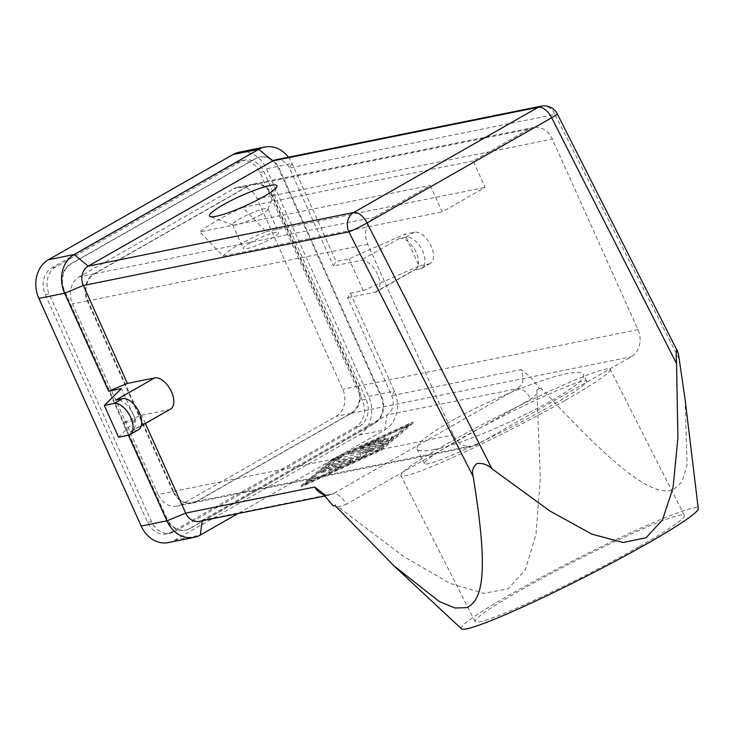 <?xml version="1.0" encoding="UTF-8"?>
<svg xmlns="http://www.w3.org/2000/svg" width="735" height="735" viewBox="0 0 735 735"><rect width="100%" height="100%" fill="white"/><g stroke="black" fill="none" stroke-linecap="round" stroke-linejoin="round"><path stroke-width="0.55" stroke-dasharray="3.67 2.76" d="M679.204 359.075L554.907 114.412A14.672 1.093 153.1 0 1 557.259 113.879M324.493 494.839L329.749 495.013L332.836 493.865A14.672 7.91 60.3 0 1 346.277 504.32L338.173 506.929L335.546 504.697L333.277 506.011M334.903 505.404A192.873 14.415 153.1 0 1 335.546 504.697M685.112 399.601L687.06 465.007L681.915 481.949L672.847 490.199C652.634 495.372 620.873 474.525 540.951 387.961L536.872 389.945L540.317 478.366L535.999 534.308L525.314 569.662L508.188 588.753L483.713 593.375L449.967 583.342L403.506 556.349L338.173 506.929M461.506 628.848A132.824 9.922 153.1 0 1 511.928 593.568A132.824 9.922 153.1 0 1 633.983 531.221A132.824 9.922 153.1 0 1 698.25 508.583M639.661 546.316A117.352 8.774 -26.9 0 0 684.358 515.336A117.352 8.774 -26.9 0 0 626.367 536.155A117.352 8.774 -26.9 0 0 519.801 590.655A117.352 8.774 -26.9 0 0 475.104 621.635A117.352 8.774 -26.9 0 0 533.086 600.817A117.352 8.774 -26.9 0 0 639.661 546.316M565.454 400.244A117.352 8.774 -26.9 0 0 610.151 369.264A117.352 8.774 -26.9 0 0 552.169 390.092A117.352 8.774 -26.9 0 0 445.594 444.592A117.352 8.774 -26.9 0 0 400.897 475.573A117.352 8.774 -26.9 0 0 458.879 454.754A117.352 8.774 -26.9 0 0 565.454 400.244M433.567 449.599C478.457 441.671 592.842 384.083 583.131 374.308C581.817 372.011 576.323 371.827 566.63 373.748C540.629 378.727 485.063 401.622 450.059 421.789C426.796 435.249 415.799 444.335 417.067 449.039C418.38 451.336 423.875 451.52 433.567 449.599M439.015 460.33A90.947 6.799 -26.9 0 0 531.359 416.616A90.947 6.799 -26.9 0 0 586.631 381.217A90.947 6.799 -26.9 0 0 572.087 384.488A90.947 6.799 -26.9 0 0 479.744 428.202A90.947 6.799 -26.9 0 0 424.462 463.601A90.947 6.799 -26.9 0 0 439.015 460.33M528.998 129.121A20.534 17.024 -101.4 0 1 533.252 127.523A20.534 17.024 -101.4 0 1 552.343 139.09L637.989 329.647A20.534 17.024 -101.4 0 1 631.291 356.741L476.758 444.822A20.534 17.024 -101.4 0 1 472.495 446.43A20.534 17.024 -101.4 0 1 453.403 434.863L367.766 244.296A20.534 17.024 -101.4 0 1 374.464 217.211L430.269 185.395L442.158 211.864L485.091 187.397L473.193 160.928L528.998 129.121L249.193 185.652A20.534 17.024 -101.4 0 1 253.446 184.044A20.534 17.024 -101.4 0 1 272.538 195.611L358.184 386.178A20.534 17.024 -101.4 0 1 351.486 413.263L196.952 501.353A20.534 17.024 -101.4 0 1 192.689 502.951A20.534 17.024 -101.4 0 1 173.598 491.384L87.961 300.826A20.534 17.024 -101.4 0 1 94.659 273.732L249.193 185.652M260.916 214.602A19.367 2.857 155.8 0 1 236.137 224.818A19.367 2.857 155.8 0 1 233.013 224.983A19.367 2.857 155.8 0 1 232.637 224.68A19.367 2.857 155.8 0 1 239.683 218.892A19.367 2.857 155.8 0 1 264.462 208.676A19.367 2.857 155.8 0 1 267.963 208.804A19.367 2.857 155.8 0 1 267.935 209.282A19.367 2.857 155.8 0 1 260.916 214.602M250.396 242.706A19.367 2.857 -24.2 0 0 243.34 248.504A19.367 2.857 -24.2 0 0 253.612 246.638A19.367 2.857 -24.2 0 0 271.619 238.425A19.367 2.857 -24.2 0 0 278.666 232.627A19.367 2.857 -24.2 0 0 268.394 234.493A19.367 2.857 -24.2 0 0 250.396 242.706M138.373 429.791A17.603 9.491 60.3 0 1 136.793 430.379L130.361 431.675A17.603 9.491 -119.7 0 0 131.942 431.096A17.603 9.491 -119.7 0 0 132.208 412.464A17.603 9.491 -119.7 0 0 116.093 399.923M428.689 263.994A17.603 9.491 -119.7 0 0 430.269 263.406A17.603 9.491 -119.7 0 0 430.535 244.783A17.603 9.491 -119.7 0 0 414.411 232.232L404.764 234.189L348.987 258.885L336.115 261.485L333.424 265.978L360.766 260.447A17.603 9.491 -119.7 0 1 376.89 272.988A17.603 9.491 -119.7 0 1 376.623 291.62L415.257 269.607A17.603 9.491 60.3 0 1 413.676 270.186L420.108 268.891L428.689 263.994L419.042 265.951L404.764 234.189M414.411 232.232L405.83 237.129A17.603 9.491 60.3 0 1 421.954 249.67A17.603 9.491 60.3 0 1 421.688 268.303A17.603 9.491 60.3 0 1 420.108 268.891M383.027 443.076L360.242 447.551L377.891 439.502L367.849 444.565L374.584 443.205L381.024 439.53L385.305 438.005L377.799 442.553L384.543 441.193L387.584 438.602L392.729 436.507L387.639 440.963L383.027 443.076L383.505 444.133L388.117 442.02L393.207 437.564L388.062 439.659L385.011 442.25L378.277 443.609L385.783 439.061L381.502 440.596L375.061 444.262L368.327 445.621L378.369 440.568L360.72 448.616L383.505 444.133M368.327 445.621L367.849 444.565M375.061 444.262L374.584 443.205M378.277 443.609L377.799 442.553M385.011 442.25L384.543 441.193M336.253 469.637L340.544 467.194L326.083 470.115L321.259 472.541L336.253 469.637L335.776 468.581L320.782 471.475L325.605 469.049L340.075 466.128L335.776 468.581M305.365 483.253L334.609 458.392L408.384 424.527L379.141 449.388L305.365 483.253L305.843 484.31L335.087 459.448L334.609 458.392M335.087 459.448L408.862 425.593L408.384 424.527M408.862 425.593L379.618 450.454L379.141 449.388M379.618 450.454L305.843 484.31M301.074 485.697L332.753 458.759L412.684 422.083L380.996 449.021L301.074 485.697L301.552 486.754L381.474 450.077L413.153 423.139L333.231 459.825L301.552 486.754M333.231 459.825L332.753 458.759M413.153 423.139L412.684 422.083M381.474 450.077L380.996 449.021M348.078 462.931L325.66 467.331L335.858 458.53L341.003 456.435L331.411 464.722L352.368 460.487L348.078 462.931L348.555 463.996L353.37 461.571L331.889 465.779L341.481 457.492L336.336 459.586L326.138 468.397L348.555 463.996M331.889 465.779L331.411 464.722M360.095 453.238L373.196 448.221L348.473 453.219L352.772 450.766L382.981 444.794L379.508 446.797L365.58 452.135L365.819 454.607L360.986 457.005L338.385 461.451L343.208 459.017L360.315 455.562L360.095 453.238L360.793 456.619L343.677 460.082L338.863 462.508L361.464 458.07L366.287 455.663L366.058 453.192L379.986 447.854L383.459 445.851L353.241 451.832L348.95 454.276L373.674 449.278L360.573 454.294M373.674 449.278L373.196 448.221M366.058 453.192L365.58 452.135M360.793 456.619L360.315 455.562M419.042 265.951L363.255 290.647L350.393 293.237L347.701 297.73L391.709 395.66A14.672 12.164 -101.4 0 1 386.932 415.009L202.345 520.224A14.672 12.164 -101.4 0 1 199.304 521.372M405.83 237.129L399.399 238.434A17.603 9.491 60.3 0 1 415.514 250.975A17.603 9.491 60.3 0 1 415.257 269.607M347.701 297.73L375.043 292.208A17.603 9.491 -119.7 0 0 376.623 291.62M350.393 293.237L394.401 391.167A29.336 24.319 -101.4 0 1 384.837 429.874L238.039 513.544M168.444 542.568A29.336 24.319 78.6 0 0 174.526 540.28L359.103 435.065A29.336 24.319 78.6 0 0 368.676 396.367L266.382 168.756A29.336 24.319 78.6 0 0 239.105 152.228M363.255 290.647L348.987 258.885M275.781 159.789A14.672 12.164 -101.4 0 1 289.415 168.049L333.424 265.978M202.272 520.766L202.345 520.224L332.836 493.865L517.412 388.65C523.476 384.157 524.606 377.799 520.793 369.586C527.528 373.619 533.702 379.949 539.315 388.567M288.386 157.235A29.336 24.319 -101.4 0 1 292.107 163.556L336.115 261.485M170.575 409.073A17.603 9.491 60.3 0 1 168.995 409.661L141.662 415.183L122.892 422.919L135.754 420.319L118.565 437.224M135.754 420.319L121.477 388.567M128.414 435.23L122.892 422.919M145.374 423.443L141.662 415.183M166.909 518.478L64.606 290.867A20.534 17.024 -101.4 0 1 71.304 263.773L255.89 158.558A20.534 17.024 -101.4 0 1 260.144 156.959A20.534 17.024 -101.4 0 1 279.236 168.526L381.529 396.137A20.534 17.024 -101.4 0 1 374.832 423.231L190.255 528.437A20.534 17.024 -101.4 0 1 185.992 530.045A20.534 17.024 -101.4 0 1 166.909 518.478L166.257 518.607A20.534 17.024 78.6 0 0 185.349 530.174A20.534 17.024 78.6 0 0 189.612 528.575L374.188 423.36A20.534 17.024 78.6 0 0 380.886 396.266L278.593 168.655A20.534 17.024 78.6 0 0 259.501 157.088A20.534 17.024 78.6 0 0 255.247 158.686L70.661 263.902A20.534 17.024 78.6 0 0 63.963 290.996L166.257 518.607M473.193 160.928L242.725 207.49L266.199 231.617A41.739 6.156 -24.2 0 0 223.275 256.083L199.801 231.957L430.269 185.395M223.275 256.083L442.158 211.864M266.199 231.617L485.091 187.397M45.313 294.763L147.606 522.374A20.534 17.024 78.6 0 0 166.698 533.941A20.534 17.024 78.6 0 0 170.961 532.342L355.538 427.127A20.534 17.024 78.6 0 0 362.236 400.033L259.942 172.422A20.534 17.024 78.6 0 0 240.85 160.855A20.534 17.024 78.6 0 0 236.587 162.463L52.01 267.669A20.534 17.024 78.6 0 0 45.313 294.763L49.172 293.982L151.465 521.602A20.534 17.024 78.6 0 0 170.557 533.16A20.534 17.024 78.6 0 0 174.82 531.561L359.397 426.346A20.534 17.024 78.6 0 0 366.094 399.261L263.801 171.641A20.534 17.024 78.6 0 0 244.709 160.074A20.534 17.024 78.6 0 0 240.446 161.682L55.869 266.888A20.534 17.024 78.6 0 0 49.172 293.982M242.725 207.49A58.681 8.655 -24.2 0 0 199.801 231.957M536.872 389.945A192.873 14.415 153.1 0 1 540.951 387.961M537.368 393.381L530.854 399.114L346.277 504.32M172.955 491.522L87.318 300.955A20.534 17.024 -101.4 0 1 94.016 273.861L248.549 185.78A20.534 17.024 -101.4 0 1 252.803 184.182A20.534 17.024 -101.4 0 1 271.895 195.74L357.541 386.307A20.534 17.024 -101.4 0 1 350.843 413.401L196.309 501.481A20.534 17.024 -101.4 0 1 192.046 503.08A20.534 17.024 -101.4 0 1 172.955 491.522L158.163 494.508L72.526 303.941A20.534 17.024 -101.4 0 1 79.224 276.856L233.748 188.766A20.534 17.024 -101.4 0 1 238.011 187.168A20.534 17.024 -101.4 0 1 257.103 198.735L342.74 389.293A20.534 17.024 -101.4 0 1 336.051 416.387L181.517 504.467A20.534 17.024 -101.4 0 1 177.254 506.075A20.534 17.024 -101.4 0 1 158.163 494.508M359.103 435.065L384.837 429.874L386.932 415.009L517.412 388.65A14.672 7.91 60.3 0 1 530.854 399.114M272.538 195.611L552.343 139.09M367.766 244.296L87.961 300.826M94.659 273.732L374.464 217.211M476.758 444.822L196.952 501.353M173.598 491.384L453.403 434.863M637.989 329.647L358.184 386.178M351.486 413.263L631.291 356.741M128.212 435.276L136.793 430.379M361.243 448.635L360.775 447.578M363.072 447.082L362.594 446.016M375.374 441.432L374.896 440.375M376.008 442.093L375.53 441.037M381.502 440.596L381.024 439.53M384.717 439.943L384.24 438.887M388.062 439.659L387.584 438.602M392.995 437.876L392.518 436.82M388.117 442.02L387.639 440.963M340.544 467.194L340.075 466.128M321.792 472.559L321.314 471.502M326.083 470.115L325.605 469.049M326.662 468.415L326.184 467.359M326.34 468.085L325.871 467.028M336.336 459.586L335.858 458.53M341.27 457.804L340.792 456.747M352.846 461.543L352.368 460.487M348.95 454.276L348.473 453.219M353.241 451.832L352.772 450.766M382.926 445.833L382.448 444.776M379.986 447.854L379.508 446.797M366.287 455.663L365.819 454.607M361.464 458.07L360.986 457.005M339.386 462.526L338.909 461.47M343.677 460.082L343.208 459.017M399.399 238.434L360.766 260.447M375.043 292.208L413.676 270.186M174.526 540.28L200.26 535.08M541.272 106.152A14.672 12.164 78.6 0 1 554.907 114.412L289.415 168.049L292.107 163.556L266.382 168.756M368.676 396.367L394.401 391.167L391.709 395.66L520.793 369.586M130.361 431.675L168.995 409.661M63.963 290.996L64.606 290.867M70.661 263.902L71.304 263.773M255.247 158.686L255.89 158.558M278.593 168.655L279.236 168.526M380.886 396.266L381.529 396.137M374.188 423.36L374.832 423.231M189.612 528.575L190.255 528.437M52.01 267.669L55.869 266.888M355.538 427.127L359.397 426.346M362.236 400.033L366.094 399.261M147.606 522.374L151.465 521.602M170.961 532.342L174.82 531.561M236.587 162.463L240.446 161.682M259.942 172.422L263.801 171.641M94.016 273.861L79.224 276.856M87.318 300.955L72.526 303.941M248.549 185.78L233.748 188.766M271.895 195.74L257.103 198.735M357.541 386.307L342.74 389.293M350.843 413.401L336.051 416.387M196.309 501.481L181.517 504.467M684.358 515.336L610.151 369.264M586.631 381.217L583.131 374.308M253.446 184.044L533.252 127.523M192.689 502.951L472.495 446.43M232.637 224.68L243.34 248.504M267.935 209.282L276.838 186.626M430.269 263.406L421.688 268.303M360.72 448.616L360.242 447.551M378.369 440.568L377.891 439.502M385.783 439.061L385.305 438.005M393.207 437.564L392.729 436.507M341.077 467.212L340.599 466.155M321.259 472.541L320.782 471.475M326.138 468.397L325.66 467.331M341.481 457.492L341.003 456.435M353.37 461.571L352.901 460.505M348.418 454.258L347.949 453.201M383.459 445.851L382.981 444.794M338.863 462.508L338.385 461.451M131.942 431.096L141.23 425.804M259.501 157.088L260.144 156.959M185.349 530.174L185.992 530.045M325.55 495.868L329.749 495.013M321.654 492.34C324.815 494.637 327.571 495.454 329.905 494.802M166.698 533.941L170.557 533.16M240.85 160.855L244.709 160.074M252.803 184.182L238.011 187.168M192.046 503.08L177.254 506.075M233.013 224.983L210.155 216.595M475.104 621.635L400.897 475.573M424.462 463.601L417.067 449.039M267.963 208.804L278.666 232.627"/><path stroke-width="1.1" d="M676.678 349.695L557.259 113.879A14.672 1.093 153.1 0 1 551.673 117.756A14.672 7.91 -119.7 0 0 538.231 107.292L353.654 212.507A14.672 7.91 60.3 0 1 367.087 222.971A14.672 1.093 153.1 0 1 348.868 231.856L473.165 476.519C471.64 471.19 472.899 466.863 476.923 463.555C482.656 462.875 487.663 464.621 491.963 468.765L549.826 510.972L591.923 534.161L623.069 542.494L646.028 537.763L662.41 520.068L672.994 487.948L677.918 437.959L676.54 363.559C676.099 357.21 676.145 352.589 676.678 349.695C677.523 350.218 678.368 353.351 679.204 359.075L685.112 399.601L698.25 508.583A132.824 9.922 153.1 0 1 647.59 543.376A132.824 9.922 153.1 0 1 482.592 623.859A132.824 9.922 153.1 0 1 461.506 628.848L393.776 565.665L439.401 601.561L455.011 608.01L466.808 607.652C483.979 599.641 488.104 568.183 473.165 476.519M325.55 495.868L199.304 521.372A14.672 12.164 -101.4 0 1 185.67 513.103L314.755 487.029L321.664 492.331L333.277 506.011L334.903 505.404L393.776 565.665M270.204 185.45A36.971 5.457 155.8 0 1 276.838 186.626A36.971 5.457 155.8 0 1 252.491 202.52A36.971 5.457 155.8 0 1 216.118 216.283A36.971 5.457 155.8 0 1 210.155 216.595A36.971 5.457 155.8 0 1 222.898 204.955A36.971 5.457 155.8 0 1 270.204 185.45M154.727 377.9L116.093 399.923L122.525 398.618L113.934 403.515A17.603 9.491 60.3 0 1 130.058 416.056A17.603 9.491 60.3 0 1 129.792 434.688A17.603 9.491 60.3 0 1 128.212 435.276L118.565 437.224L104.287 405.463L121.477 388.567L108.615 391.158L127.385 383.422L154.727 377.9A17.603 9.491 60.3 0 1 170.842 390.441A17.603 9.491 60.3 0 1 170.575 409.073L141.23 425.804M122.525 398.618A17.603 9.491 60.3 0 1 138.639 411.159A17.603 9.491 60.3 0 1 138.373 429.791L129.792 434.688M238.039 513.544L200.26 535.08A29.336 24.319 -101.4 0 1 194.169 537.377A29.336 24.319 -101.4 0 1 166.9 520.849L128.414 435.23M113.934 403.515L104.287 405.463M127.385 383.422L83.377 285.492A14.672 12.164 -101.4 0 1 88.163 266.144L272.74 160.928A14.672 12.164 -101.4 0 1 275.781 159.789L541.272 106.152A14.672 12.164 78.6 0 0 538.231 107.292L272.74 160.928L258.748 149.324A29.336 24.319 -101.4 0 1 264.839 147.028A29.336 24.319 -101.4 0 1 288.386 157.235M108.615 391.158L64.606 293.237A29.336 24.319 -101.4 0 1 74.171 254.531L258.748 149.324L233.023 154.515L48.446 259.731A29.336 24.319 78.6 0 0 38.872 298.428L141.166 526.049A29.336 24.319 78.6 0 0 168.444 542.568L194.169 537.377M141.166 526.049L166.9 520.849L185.67 513.103L145.374 423.443M264.839 147.028L239.105 152.228A29.336 24.319 78.6 0 0 233.023 154.515M314.755 487.029C317.152 491.081 320.405 493.681 324.493 494.839M491.963 468.765L367.087 222.971L551.673 117.756L676.54 363.559M48.446 259.731L74.171 254.531L88.163 266.144L353.654 212.507A14.672 12.164 78.6 0 0 348.868 231.856L83.377 285.492L64.606 293.237L38.872 298.428M202.272 520.766L200.26 535.08M557.259 113.879A14.672 14.672 0 0 0 541.272 106.152"/></g></svg>
